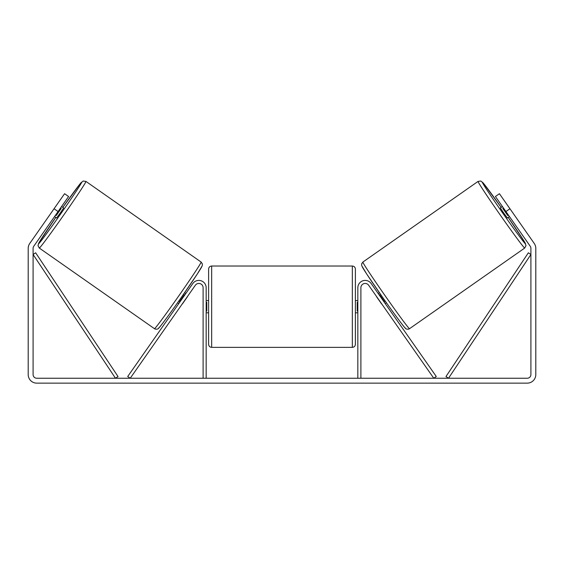 <?xml version="1.0" encoding="UTF-8"?>
<svg xmlns="http://www.w3.org/2000/svg" width="564" height="564" viewBox="0 0 564 564"><rect width="100%" height="100%" fill="white"/><g stroke="black" fill="none" stroke-linecap="round" stroke-linejoin="round"><path stroke-width="0.85" d="M360.889 378.247L360.889 287.739A4.279 4.279 0 0 1 368.68 285.278L433.779 378.247L436.282 376.498L371.183 283.53A7.339 7.339 0 0 0 357.837 287.739L357.837 378.247M524.71 248.047L409.527 328.692A40.671 1.093 -125 0 1 385.304 296.008A40.671 1.093 -125 0 1 362.871 262.07L478.053 181.418A40.671 1.093 55 0 0 500.487 215.356A40.671 1.093 55 0 0 524.71 248.047L526.029 245.552L524.457 241.737L508.206 217.415A37.612 1.008 -125 0 1 525.458 243.789A37.612 1.008 -125 0 1 503.06 213.559A37.612 1.008 -125 0 1 482.312 182.165A37.612 1.008 -125 0 1 501.192 207.397L483.221 183.004L480.852 181.03L478.053 181.418M509.44 216.555L507.389 217.986L503.751 213.072L500.374 207.968L502.425 206.53M506.655 204.041L513.226 213.432M378.183 293.527L379.375 292.695M385.198 303.545L386.389 302.713M376.681 296.713L375.68 295.282M379.191 294.958L379.593 294.676L384.606 301.832L384.197 302.114M381.694 303.869L382.695 305.3M376.59 296.777L381.602 303.933M503.426 207.968L502.785 208.412L507.797 215.568L508.439 215.117M507.797 215.568L502.785 208.412M58.064 211.542L54.059 208.736L64.585 193.706L68.589 196.512L33.755 246.264A3.666 3.666 0 0 0 33.093 248.364L33.093 374.581A3.666 3.666 0 0 0 36.759 378.247L527.241 378.247A3.666 3.666 0 0 0 530.907 374.581L530.907 248.364A3.666 3.666 0 0 0 530.245 246.264L495.411 196.512L499.415 193.706L509.941 208.736L505.936 211.542M54.059 208.736L29.751 243.458A8.559 8.559 0 0 0 28.2 248.364L28.2 374.581A8.559 8.559 0 0 0 36.759 383.139L527.241 383.139A8.559 8.559 0 0 0 535.8 374.581L535.8 248.364A8.559 8.559 0 0 0 534.249 243.458L509.941 208.736M206.163 378.247L206.163 287.739A7.339 7.339 0 0 0 192.817 283.53L127.718 376.498L130.221 378.247L195.32 285.278A4.279 4.279 0 0 1 203.111 287.739L203.111 378.247M208.609 306.696L208.609 269.084C208.793 267.23 209.815 266.208 211.669 266.025L211.669 347.368C209.815 347.184 208.793 346.162 208.609 344.308L208.609 306.696M355.39 300.577L355.39 269.084L355.39 306.696L355.39 300.577L357.837 300.577M206.163 302.325L206.776 302.325L206.776 311.06L206.163 311.06M357.837 311.06L357.223 311.06L357.223 302.325L357.837 302.325M355.39 306.696L355.39 344.308L355.39 312.808L357.837 312.808M201.129 262.07L85.947 181.418A40.671 1.093 125 0 1 63.513 215.356A40.671 1.093 125 0 1 39.29 248.047L154.473 328.692A40.671 1.093 -55 0 0 178.696 296.008A40.671 1.093 -55 0 0 201.129 262.07L202.37 263.924L202.25 265.75L197.315 273.984L181.199 297.623C169.595 314.19 159.337 328.058 158.456 328.375C158.272 329.284 155.156 329.447 154.473 328.692M54.56 216.555L56.611 217.986L60.249 213.072L63.626 207.968L61.575 206.53M60.574 207.968L61.215 208.412L56.203 215.568L55.561 215.117M187.318 296.713L188.32 295.282M185.817 293.527L184.625 292.695M178.802 303.545L177.611 302.713M181.305 305.3L182.306 303.869M184.809 294.958L184.407 294.676L179.394 301.832L179.803 302.114M187.41 296.777L182.398 303.933M57.345 204.041L50.774 213.432M56.203 215.568L61.215 208.412M33.093 254.484L115.486 378.247L118.031 376.555L35.638 252.785L33.093 254.484M530.907 254.484L448.514 378.247L445.969 376.555L528.362 252.785L530.907 254.484M362.123 266.328A37.612 1.008 55 0 0 382.871 297.714A37.612 1.008 55 0 0 405.269 327.945M211.669 347.368L352.331 347.368L352.331 266.025C354.185 266.208 355.207 267.23 355.39 269.084M39.29 248.047L37.971 245.544L39.015 242.647L55.794 217.415A37.612 1.008 -55 0 0 38.542 243.789A37.612 1.008 -55 0 0 60.94 213.559A37.612 1.008 -55 0 0 81.688 182.165A37.612 1.008 -55 0 0 62.808 207.397L80.109 183.808L83.148 181.03L85.947 181.418M201.877 266.328A37.612 1.008 125 0 1 181.129 297.714A37.612 1.008 125 0 1 158.731 327.945M409.527 328.692C408.844 329.447 405.727 329.284 405.544 328.375C404.663 328.058 394.405 314.19 382.801 297.623L366.685 273.984L361.75 265.75L361.63 263.924L362.871 262.07M352.331 266.025L211.669 266.025M208.609 300.577L206.163 300.577M208.609 312.808L206.163 312.808M352.331 347.368C354.185 347.184 355.207 346.162 355.39 344.308"/></g></svg>
